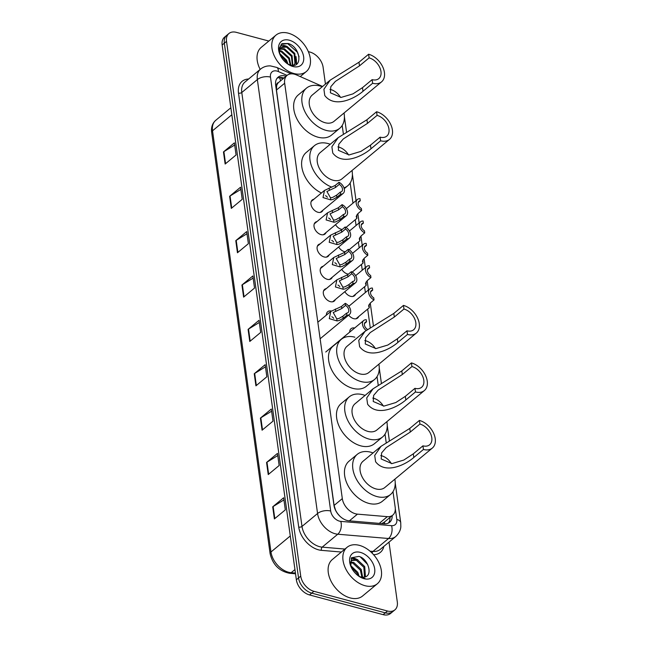 <?xml version="1.0" encoding="UTF-8"?>
<svg xmlns="http://www.w3.org/2000/svg" width="647" height="647" viewBox="0 0 647 647"><rect width="100%" height="100%" fill="white"/><g stroke="black" fill="none" stroke-linecap="round" stroke-linejoin="round"><path stroke-width="0.97" d="M342.19 229.459A7.586 5.022 -129.7 0 1 341.284 229.289A7.586 5.022 -129.7 0 1 335.534 224.655M345.296 251.804A7.586 5.022 -129.7 0 1 344.39 251.626A7.586 5.022 -129.7 0 1 338.64 247M348.393 274.142A7.586 5.022 -129.7 0 1 347.488 273.972A7.586 5.022 -129.7 0 1 341.737 269.338M355.575 294.215A7.586 5.022 -129.7 0 1 354.532 295.695A7.586 5.022 -129.7 0 1 350.585 296.31A7.586 5.022 -129.7 0 1 344.835 291.684M358.681 316.553A7.586 5.022 -129.7 0 1 357.637 318.041A7.586 5.022 -129.7 0 1 353.691 318.656A7.586 5.022 -129.7 0 1 348.668 315.097M326.056 232.524A7.586 5.022 -129.7 0 1 325.012 234.004A7.586 5.022 -129.7 0 1 321.066 234.626A7.586 5.022 -129.7 0 1 314.798 229.014A7.586 5.022 -129.7 0 1 315.332 222.342A7.586 5.022 -129.7 0 1 316.973 221.589M329.161 254.869A7.586 5.022 -129.7 0 1 328.118 256.349A7.586 5.022 -129.7 0 1 324.163 256.972A7.586 5.022 -129.7 0 1 317.895 251.359A7.586 5.022 -129.7 0 1 318.429 244.679A7.586 5.022 -129.7 0 1 320.079 243.927M332.259 277.207A7.586 5.022 -129.7 0 1 331.215 278.695A7.586 5.022 -129.7 0 1 327.269 279.31A7.586 5.022 -129.7 0 1 321.001 273.697A7.586 5.022 -129.7 0 1 321.527 267.025A7.586 5.022 -129.7 0 1 323.177 266.273M335.356 299.553A7.586 5.022 -129.7 0 1 334.313 301.033A7.586 5.022 -129.7 0 1 330.366 301.656A7.586 5.022 -129.7 0 1 324.098 296.043A7.586 5.022 -129.7 0 1 324.632 289.371A7.586 5.022 -129.7 0 1 326.274 288.611M322.958 210.186A7.586 5.022 -129.7 0 1 321.915 211.666A7.586 5.022 -129.7 0 1 317.968 212.281A7.586 5.022 -129.7 0 1 311.7 206.676A7.586 5.022 -129.7 0 1 312.226 199.996A7.586 5.022 -129.7 0 1 313.876 199.244M322.594 86.463L296.512 74.931A14.218 9.422 50.3 0 0 294.49 74.211A14.218 9.422 50.3 0 0 287.09 75.376A14.218 9.422 50.3 0 0 284.672 83.228L342.312 498.611A14.218 9.422 50.3 0 0 357.459 514.139L387.327 516.662A14.218 9.422 50.3 0 0 392.761 515.149A14.218 9.422 50.3 0 0 395.18 507.288L393.004 491.655M287.09 75.376L278.436 82.598A4.739 3.138 50.3 0 0 276.617 85.679A14.218 7.279 172.1 0 0 275.695 85.469M276.617 85.679L276.641 85.897A14.218 9.422 -129.7 0 1 278.436 82.598M338.203 514.389A4.739 3.138 50.3 0 0 338.373 514.511A14.218 9.422 -129.7 0 1 335.486 509.957L335.518 510.168A4.739 3.138 50.3 0 0 335.534 510.289M381.795 523.593L384.496 522.008A14.218 8.921 -85.2 0 1 384.642 523.827M276.641 85.897L276.463 90.046L334.103 505.428L335.486 509.957M338.373 514.511L340.023 516.346M386.21 442.661L385.03 434.145M378.228 385.151L377.047 376.635M370.246 327.641L367.674 309.088M365.377 292.517L364.576 286.742M362.271 270.171L361.471 264.405M359.174 247.833L358.373 242.059M356.076 225.488L355.276 219.721M352.971 203.15L350.173 182.98M343.379 133.986L342.19 125.469M348.555 305.966A7.586 5.022 -129.7 0 1 349.598 305.619M349.695 332.129A7.586 5.022 -129.7 0 1 351.046 328.708A7.586 5.022 -129.7 0 1 354.653 328.013M326.379 315.121A7.586 5.022 -129.7 0 1 327.73 311.708A7.586 5.022 -129.7 0 1 331.369 311.013M286.055 76.233A14.218 9.422 50.3 0 0 285.464 76.055A14.218 9.422 50.3 0 0 278.056 77.219A14.218 9.422 50.3 0 0 275.646 85.081L333.957 505.299A14.218 9.422 50.3 0 0 349.105 520.827L384.205 523.795A14.218 9.422 50.3 0 0 389.631 522.283A14.218 9.422 50.3 0 0 392.163 515.651M277.07 78.247A14.218 9.422 -129.7 0 1 283.281 77.875A14.218 9.422 -129.7 0 1 283.871 78.044M308.336 51.631L309.929 52.059A14.218 9.422 -129.7 0 1 323.104 67.239L325.441 84.094M389.001 542.129L397.307 602.001A14.218 9.422 -129.7 0 1 394.896 609.862A14.218 9.422 -129.7 0 1 387.488 611.019L313.908 591.309A14.218 9.422 -129.7 0 1 300.734 576.129L226.523 41.368A14.218 9.422 -129.7 0 1 228.941 33.507A14.218 9.422 -129.7 0 1 236.341 32.35L268.845 41.06M394.896 609.862L390.529 613.493A14.218 9.422 -129.7 0 1 383.121 614.65L309.541 594.941A14.218 9.422 -129.7 0 1 296.358 579.761L222.156 44.999L224.339 43.179A14.218 9.422 -129.7 0 1 226.757 35.326A14.218 9.422 -129.7 0 0 224.339 43.179L298.542 577.949L224.339 43.179L226.523 41.368M309.541 594.941L311.725 593.121A14.218 9.422 -129.7 0 1 298.542 577.949A14.218 9.422 -129.7 0 0 311.725 593.121L385.305 612.838L311.725 593.121L313.908 591.309M392.713 611.674A14.218 9.422 -129.7 0 1 385.305 612.838A14.218 9.422 -129.7 0 0 392.713 611.674M389.979 517.463A14.218 9.422 -129.7 0 1 388.435 523.067M274.393 518.926L285.319 509.86L283.637 497.761L272.71 506.827L274.393 518.926M283.936 499.913L273.139 506.528A3.793 1.941 172.1 0 0 272.71 506.827M268.238 474.566L279.156 465.5L277.482 453.401L266.556 462.468L268.238 474.566M277.781 455.553L266.985 462.168A3.793 1.941 172.1 0 0 266.556 462.468M262.084 430.206L273.002 421.132L271.328 409.033L260.401 418.108L262.084 430.206M271.627 411.193L260.83 417.8A3.793 1.941 172.1 0 0 260.401 418.108M255.929 385.838L266.847 376.772L265.173 364.673L254.247 373.74L255.929 385.838M265.472 366.833L254.675 373.44A3.793 1.941 172.1 0 0 254.247 373.74M225.148 164.031L236.074 154.965L234.392 142.866L223.466 151.932L225.148 164.031M234.691 145.017L223.894 151.633A3.793 1.941 172.1 0 0 223.466 151.932M231.302 208.391L242.229 199.325L240.547 187.226L229.62 196.3L231.302 208.391M240.846 189.385L230.049 195.992A3.793 1.941 172.1 0 0 229.62 196.3M237.457 252.759L248.383 243.684L246.701 231.586L235.783 240.66L237.457 252.759M247 233.745L236.204 240.352A3.793 1.941 172.1 0 0 235.783 240.66M243.612 297.119L254.538 288.052L252.856 275.954L241.938 285.02L243.612 297.119M253.155 278.105L242.358 284.72A3.793 1.941 172.1 0 0 241.938 285.02M249.766 341.479L260.692 332.412L259.01 320.314L248.092 329.38L249.766 341.479M259.31 322.465L248.521 329.08A3.793 1.941 172.1 0 0 248.092 329.38M222.156 44.999A14.218 9.422 -129.7 0 1 224.574 37.138L228.941 33.507M293.924 73.515A23.696 15.698 -129.7 0 1 274.336 55.982A23.696 15.698 -129.7 0 1 275.994 35.124A23.696 15.698 -129.7 0 1 288.327 33.191A23.696 15.698 -129.7 0 1 307.923 50.725A23.696 15.698 -129.7 0 1 306.266 71.582A23.696 15.698 -129.7 0 1 293.924 73.515M260.175 69.423A23.696 15.698 -129.7 0 1 261.242 47.368L275.994 35.124M289.306 40.203A15.455 10.239 -129.7 0 1 303.629 56.701A15.455 10.239 -129.7 0 1 292.954 66.504A15.455 10.239 -129.7 0 1 288.764 64.684A15.455 10.239 -129.7 0 1 279.561 53.596A15.455 10.239 -129.7 0 1 289.306 40.203M287.826 64.085L290.188 65.015C303.5 69.1 300.459 46.681 288.166 43.511L282.157 43.64L281.396 44.182L279.027 50.102C279.544 45.476 282.254 44.279 287.131 46.503L294.814 53.45L295.622 62.945L293.528 65.29M293.851 64.991L294.943 63.511L294.134 54.016L286.451 47.069L281.372 47.538M293.261 65.355L294.207 64.724M292.404 65.371L291.401 56.281L283.718 49.342L280.248 49.083M292.808 65.371L292.08 55.715L284.405 48.768L280.483 48.638M290.26 65.04L288.667 58.553L280.992 51.606L279.674 51.291M290.867 65.185L289.355 57.987L281.671 51.04L279.755 50.668M287.058 63.535L285.942 60.818L279.997 54.623M288.036 64.19L286.621 60.252L279.779 53.62M280.038 54.769L279.73 53.297A10.716 7.101 -129.7 0 1 281.558 47.377A10.716 7.101 -129.7 0 1 287.131 46.503M296.658 64.142L296.051 56.604M296.326 64.376L296.415 59.467M299.06 56.75L297.313 52.132L287.68 43.616L281.259 44.295M329.93 89.407A12.794 8.476 -129.7 0 1 330.876 89.609A12.794 8.476 -129.7 0 1 340.589 97.446M368.604 54.243L369.113 57.874A12.794 8.476 -129.7 0 1 379.692 67.337A12.794 8.476 -129.7 0 1 378.794 78.602A12.794 8.476 -129.7 0 1 372.13 79.646L372.632 83.277L362.999 91.284C354.96 98.368 334.653 108.591 324.778 95.53L323.904 89.254L330.205 80.139L358.972 62.241L368.604 54.243A17.065 11.306 -129.7 0 1 382.717 66.867A17.065 11.306 -129.7 0 1 381.52 81.886A17.065 11.306 -129.7 0 1 372.632 83.277M369.113 57.874L359.473 65.873L335.348 81.409L330.803 86.706L330.391 92.812L341.115 97.422L352.971 93.88L362.49 87.652L372.13 79.646M330.205 80.139L312.21 95.085A17.065 11.306 50.3 0 0 311.013 110.103A17.065 11.306 50.3 0 0 325.118 122.728A17.065 11.306 50.3 0 0 334.006 121.337L381.52 81.886M344.05 112.999A26.066 17.275 -129.7 0 1 339.756 128.268A26.066 17.275 -129.7 0 1 326.185 130.395A26.066 17.275 -129.7 0 1 304.632 111.106A26.066 17.275 -129.7 0 1 306.452 88.154A26.066 17.275 -129.7 0 1 320.03 86.027A26.066 17.275 -129.7 0 1 322.255 86.747M339.756 128.268L331.563 135.069A26.066 17.275 -129.7 0 1 317.992 137.196A26.066 17.275 -129.7 0 1 296.439 117.908A26.066 17.275 -129.7 0 1 298.259 94.955L306.452 88.154M337.912 146.909A12.794 8.476 -129.7 0 1 338.858 147.12A12.794 8.476 -129.7 0 1 348.571 154.956M376.586 111.753L377.088 115.376A12.794 8.476 -129.7 0 1 387.674 124.847A12.794 8.476 -129.7 0 1 386.777 136.113A12.794 8.476 -129.7 0 1 380.113 137.156L380.614 140.787L370.974 148.786C362.943 155.878 342.635 166.101 332.76 153.04L331.887 146.756L338.187 137.649L366.946 119.752L376.586 111.753A17.065 11.306 -129.7 0 1 390.691 124.37A17.065 11.306 -129.7 0 1 389.502 139.396A17.065 11.306 -129.7 0 1 380.614 140.787M377.088 115.376L367.456 123.383L343.331 138.919L338.785 144.216L338.373 150.322L349.089 154.932L360.953 151.39L370.472 145.163L380.113 137.156M338.187 137.649L320.184 152.595A17.065 11.306 50.3 0 0 318.995 167.613A17.065 11.306 50.3 0 0 333.1 180.238A17.065 11.306 50.3 0 0 341.98 178.847L389.502 139.396M331.838 187.153A26.066 17.275 -129.7 0 1 312.056 167.371A26.066 17.275 -129.7 0 1 314.434 145.664A26.066 17.275 -129.7 0 1 328.005 143.537A26.066 17.275 -129.7 0 1 330.229 144.249M321.405 192.992A26.066 17.275 -129.7 0 1 303.386 172.967A26.066 17.275 -129.7 0 1 306.241 152.466L314.434 145.664M352.033 170.509A26.066 17.275 -129.7 0 1 347.738 185.77A26.066 17.275 -129.7 0 1 343.986 187.856M364.787 340.573A12.794 8.476 -129.7 0 1 365.733 340.783A12.794 8.476 -129.7 0 1 375.446 348.62M403.461 305.408L403.963 309.04A12.794 8.476 -129.7 0 1 414.541 318.51A12.794 8.476 -129.7 0 1 413.643 329.776A12.794 8.476 -129.7 0 1 406.987 330.819L407.489 334.45L397.848 342.449C389.817 349.534 369.502 359.764 359.627 346.703L358.753 340.419L365.062 331.304L393.821 313.415L403.461 305.408A17.065 11.306 -129.7 0 1 417.566 318.033A17.065 11.306 -129.7 0 1 416.369 333.051A17.065 11.306 -129.7 0 1 407.489 334.45M403.963 309.04L394.322 317.038L370.205 332.582L365.66 337.88L365.248 343.978L375.964 348.587L387.828 345.045L397.347 338.818L406.987 330.819M365.062 331.304L347.059 346.25A17.065 11.306 50.3 0 0 345.862 361.277A17.065 11.306 50.3 0 0 359.975 373.901A17.065 11.306 50.3 0 0 368.855 372.502L416.369 333.051M378.899 364.164A26.066 17.275 -129.7 0 1 374.605 379.433A26.066 17.275 -129.7 0 1 361.034 381.56A26.066 17.275 -129.7 0 1 339.481 362.271A26.066 17.275 -129.7 0 1 341.309 339.327A26.066 17.275 -129.7 0 1 354.88 337.2M374.605 379.433L366.412 386.235A26.066 17.275 -129.7 0 1 352.841 388.362A26.066 17.275 -129.7 0 1 331.288 369.073A26.066 17.275 -129.7 0 1 333.116 346.129L341.309 339.327M372.761 398.083A12.794 8.476 -129.7 0 1 373.707 398.293A12.794 8.476 -129.7 0 1 383.42 406.13M411.435 362.918L411.945 366.55A12.794 8.476 -129.7 0 1 422.523 376.02A12.794 8.476 -129.7 0 1 421.626 387.286A12.794 8.476 -129.7 0 1 414.962 388.329L415.471 391.953L405.831 399.959C397.792 407.044 377.484 417.266 367.609 404.213L366.736 397.929L373.036 388.815L401.803 370.925L411.435 362.918A17.065 11.306 -129.7 0 1 425.548 375.543A17.065 11.306 -129.7 0 1 424.351 390.562A17.065 11.306 -129.7 0 1 415.471 391.953M411.945 366.55L402.305 374.548L378.18 390.092L373.642 395.39L373.23 401.488L383.946 406.098L395.802 402.555L405.329 396.328L414.962 388.329M373.036 388.815L355.041 403.76A17.065 11.306 50.3 0 0 353.844 418.787A17.065 11.306 50.3 0 0 367.949 431.403A17.065 11.306 50.3 0 0 376.837 430.012L424.351 390.562M386.882 421.674A26.066 17.275 -129.7 0 1 382.587 436.943A26.066 17.275 -129.7 0 1 369.016 439.07A26.066 17.275 -129.7 0 1 347.463 419.782A26.066 17.275 -129.7 0 1 349.291 396.837A26.066 17.275 -129.7 0 1 362.862 394.71A26.066 17.275 -129.7 0 1 365.086 395.422M382.587 436.943L374.395 443.745A26.066 17.275 -129.7 0 1 360.824 445.872A26.066 17.275 -129.7 0 1 339.271 426.583A26.066 17.275 -129.7 0 1 341.098 403.639L349.291 396.837M380.743 455.593A12.794 8.476 -129.7 0 1 381.69 455.803A12.794 8.476 -129.7 0 1 391.403 463.64M419.418 420.429L419.919 424.06A12.794 8.476 -129.7 0 1 430.506 433.522A12.794 8.476 -129.7 0 1 429.608 444.788A12.794 8.476 -129.7 0 1 422.944 445.84L423.445 449.463L413.813 457.469C405.774 464.554 385.466 474.777 375.592 461.723L374.718 455.439L381.018 446.325L409.777 428.427L419.418 420.429A17.065 11.306 -129.7 0 1 433.522 433.053A17.065 11.306 -129.7 0 1 432.333 448.072A17.065 11.306 -129.7 0 1 423.445 449.463M419.919 424.06L410.287 432.059L386.162 447.603L381.617 452.9L381.204 458.998L391.928 463.608L403.785 460.066L413.304 453.838L422.944 445.84M381.018 446.325L363.016 461.271A17.065 11.306 50.3 0 0 361.827 476.297A17.065 11.306 50.3 0 0 375.931 488.914A17.065 11.306 50.3 0 0 384.819 487.523L432.333 448.072M394.864 479.184A26.066 17.275 -129.7 0 1 390.57 494.454A26.066 17.275 -129.7 0 1 376.999 496.581A26.066 17.275 -129.7 0 1 355.446 477.292A26.066 17.275 -129.7 0 1 357.265 454.348A26.066 17.275 -129.7 0 1 370.836 452.221A26.066 17.275 -129.7 0 1 373.068 452.932M390.57 494.454L382.377 501.255A26.066 17.275 -129.7 0 1 368.806 503.382A26.066 17.275 -129.7 0 1 347.253 484.093A26.066 17.275 -129.7 0 1 349.073 461.149L357.265 454.348M364.997 585.697A23.696 15.698 -129.7 0 1 345.401 568.163A23.696 15.698 -129.7 0 1 347.067 547.297A23.696 15.698 -129.7 0 1 359.4 545.364A23.696 15.698 -129.7 0 1 378.996 562.898A23.696 15.698 -129.7 0 1 377.338 583.764A23.696 15.698 -129.7 0 1 364.997 585.697M377.338 583.764L362.587 596.008A23.696 15.698 -129.7 0 1 350.253 597.941A23.696 15.698 -129.7 0 1 330.657 580.408A23.696 15.698 -129.7 0 1 332.315 559.542L347.067 547.297M364.471 577.051L363.857 567.314L356.303 560.262L351.604 560.464M364.957 576.93L365.409 576.186L364.722 566.594L357.168 559.542L352.008 560.067L350.876 561.612L350.698 565.915M361.859 577.14L360.387 570.193L352.833 563.141L350.537 562.728M362.603 577.205L361.252 569.473L353.699 562.421L350.706 562.049M357.937 575.563L356.918 573.072L351.03 566.764M359.158 576.348L357.791 572.352L350.593 565.438M350.763 566.101L351.523 557.73L358.988 556.396C368.798 559.048 373.578 577.132 363.371 577.189A10.716 7.101 -129.7 0 1 360.735 576.914A10.716 7.101 -129.7 0 1 358.745 576.154M360.379 552.384A15.455 10.239 -129.7 0 1 374.694 568.883A15.455 10.239 -129.7 0 1 364.026 578.685A15.455 10.239 -129.7 0 1 359.829 576.857A15.455 10.239 -129.7 0 1 350.625 565.777A15.455 10.239 -129.7 0 1 360.379 552.384M359.514 576.663L365.045 578.483L359.344 576.55M357.856 559.809L354.831 558.393L351.378 557.908M355.518 559.17L351.135 558.256M367.722 564.596L360.403 557.002M339.263 184.379L335.518 187.493L326.921 191.488L330.48 197.804L332.582 197.448L336.586 195.184L340.33 192.078A4.739 3.138 50.3 0 0 341.673 191.569A4.739 3.138 50.3 0 0 339.263 184.379L338.971 182.3L335.227 185.414L324.479 190.444L311.183 201.476M338.971 182.3A7.109 4.707 50.3 0 1 343.945 187.759A7.109 4.707 50.3 0 1 343.185 193.388A7.109 4.707 50.3 0 1 340.613 194.157L336.869 197.262L332.865 199.47L330.763 199.883L323.015 197.586L324.479 190.444M340.613 194.157L340.33 192.078M327.406 197.246A4.739 3.138 50.3 0 0 325.53 195.677M342.36 206.725L338.616 209.83L330.027 213.833L333.577 220.15L335.68 219.794L339.683 217.529L343.428 214.416A4.739 3.138 50.3 0 0 344.77 213.906A4.739 3.138 50.3 0 0 342.36 206.725L342.069 204.646L338.324 207.752L327.576 212.782L314.288 223.822M342.069 204.646A7.109 4.707 50.3 0 1 347.051 210.097A7.109 4.707 50.3 0 1 346.282 215.734A7.109 4.707 50.3 0 1 343.719 216.494L339.974 219.608L335.963 221.808L333.868 222.22L326.112 219.931L327.576 212.782M343.719 216.494L343.428 214.416M330.504 219.592A4.739 3.138 50.3 0 0 328.636 218.015M345.458 229.062L341.713 232.176L333.124 236.179L336.683 242.496L338.785 242.14L342.781 239.867L346.525 236.762A4.739 3.138 50.3 0 0 347.876 236.252A4.739 3.138 50.3 0 0 345.458 229.062L345.175 226.984L341.43 230.097L330.682 235.128L317.386 246.167M345.175 226.984A7.109 4.707 50.3 0 1 350.148 232.443A7.109 4.707 50.3 0 1 349.388 238.072A7.109 4.707 50.3 0 1 346.816 238.84L343.072 241.946L339.06 244.154L336.966 244.566L329.21 242.277L330.682 235.128M346.816 238.84L346.525 236.762M333.609 241.929A4.739 3.138 50.3 0 0 331.733 240.36M348.563 251.408L344.819 254.514L336.222 258.517L339.78 264.833L341.883 264.477L345.886 262.213L349.631 259.099A4.739 3.138 50.3 0 0 350.973 258.59A4.739 3.138 50.3 0 0 348.563 251.408L348.272 249.33L344.527 252.435L333.779 257.466L320.483 268.505M348.272 249.33A7.109 4.707 50.3 0 1 353.246 254.781A7.109 4.707 50.3 0 1 352.486 260.418A7.109 4.707 50.3 0 1 349.914 261.186L346.169 264.291L342.166 266.491L340.063 266.912L332.315 264.615L333.779 257.466M349.914 261.186L349.631 259.099M336.707 264.275A4.739 3.138 50.3 0 0 334.831 262.706M351.661 273.754L347.916 276.859L339.327 280.863L342.878 287.179L344.98 286.823L348.984 284.551L352.728 281.445A4.739 3.138 50.3 0 0 354.071 280.935A4.739 3.138 50.3 0 0 351.661 273.754L351.37 271.667L347.625 274.781L336.877 279.811L323.589 290.851M351.37 271.667A7.109 4.707 50.3 0 1 356.351 277.126A7.109 4.707 50.3 0 1 355.583 282.755A7.109 4.707 50.3 0 1 353.019 283.523L349.275 286.637L345.263 288.837L343.169 289.249L335.413 286.961L336.877 279.811M353.019 283.523L352.728 281.445M339.804 286.621A4.739 3.138 50.3 0 0 337.936 285.044M345.538 305.424L341.794 308.538L333.205 312.533L336.755 318.85L338.858 318.494L342.861 316.229L346.606 313.124A4.739 3.138 50.3 0 0 347.949 312.614A4.739 3.138 50.3 0 0 345.538 305.424L345.255 303.346L341.503 306.46L330.754 311.49L317.831 322.222M345.255 303.346A7.109 4.707 50.3 0 1 350.229 308.805A7.109 4.707 50.3 0 1 349.469 314.434A7.109 4.707 50.3 0 1 346.897 315.202L343.153 318.308L339.141 320.516L337.047 320.928L329.291 318.631L330.754 311.49M346.897 315.202L346.606 313.124M333.682 318.292A4.739 3.138 50.3 0 0 331.814 316.723M356.715 215.006L356.877 218.387L356.182 216.47L357.888 213.647L361.633 210.542A7.109 4.707 50.3 0 1 356.659 205.083A7.109 4.707 50.3 0 1 357.419 199.454L346.347 208.649M358.187 202.503L360.282 200.764L359.991 198.686A7.109 4.707 50.3 0 0 357.419 199.454M360.282 200.764A4.739 3.138 50.3 0 0 358.939 201.274A4.739 3.138 50.3 0 0 361.349 208.463L361.633 210.542M359.813 237.352L359.983 240.724L359.279 238.816L360.994 235.993L364.738 232.888A7.109 4.707 50.3 0 1 359.756 227.429A7.109 4.707 50.3 0 1 360.525 221.792L349.453 230.987M361.293 224.849L363.379 223.11L363.088 221.031A7.109 4.707 50.3 0 0 360.525 221.792M363.379 223.11A4.739 3.138 50.3 0 0 362.037 223.619A4.739 3.138 50.3 0 0 364.447 230.801L364.738 232.888M362.91 259.69L363.08 263.07L362.385 261.153L364.091 258.339L367.836 255.225A7.109 4.707 50.3 0 1 362.862 249.766A7.109 4.707 50.3 0 1 363.622 244.137L352.55 253.333M364.39 247.186L366.477 245.456L366.194 243.369A7.109 4.707 50.3 0 0 363.622 244.137M366.477 245.456A4.739 3.138 50.3 0 0 365.134 245.957A4.739 3.138 50.3 0 0 367.545 253.147L367.836 255.225M366.016 282.035L366.178 285.408L365.482 283.499L367.189 280.677L370.941 277.571A7.109 4.707 50.3 0 1 365.959 272.112A7.109 4.707 50.3 0 1 366.72 266.483L355.648 275.671M367.488 269.532L369.583 267.793L369.291 265.715A7.109 4.707 50.3 0 0 366.72 266.483M369.583 267.793A4.739 3.138 50.3 0 0 368.24 268.303A4.739 3.138 50.3 0 0 370.65 275.485L370.941 277.571M369.113 304.373L369.283 307.754L368.58 305.837L370.294 303.022L374.039 299.909A7.109 4.707 50.3 0 1 369.065 294.458A7.109 4.707 50.3 0 1 369.825 288.821L348.806 306.274M370.594 291.87L372.68 290.139L372.389 288.052A7.109 4.707 50.3 0 0 369.825 288.821M372.68 290.139A4.739 3.138 50.3 0 0 371.338 290.649A4.739 3.138 50.3 0 0 373.748 297.83L374.039 299.909M364.471 323.549L366.558 321.81L366.275 319.731A7.109 4.707 50.3 0 0 363.703 320.5A7.109 4.707 50.3 0 0 366.121 330.463M366.558 321.81A4.739 3.138 50.3 0 0 365.215 322.319A4.739 3.138 50.3 0 0 367.512 329.436M280.474 80.867A14.218 6.397 -66.2 0 0 279.237 77.575M276.463 90.046L284.672 83.228M379.239 523.374L387.327 516.662M349.364 520.851L357.459 514.139M334.103 505.428L342.312 498.611M287.058 75.4L278.372 71.558A9.479 6.284 50.3 0 0 277.021 71.073A9.479 6.284 50.3 0 0 270.478 77.09L330.69 511.033A9.479 6.284 50.3 0 0 339.473 521.15A9.479 6.284 50.3 0 0 340.791 521.385L391.572 525.671A9.479 6.284 50.3 0 0 396.805 519.428L395.285 508.51M391.572 525.671A9.479 5.944 -85.2 0 1 388.54 538.506L372.979 551.43A18.957 12.56 50.3 0 0 380.218 549.416L395.786 536.492A18.957 12.56 -129.7 0 1 388.54 538.506L337.758 534.22A18.957 12.56 -129.7 0 1 335.13 533.751A18.957 12.56 -129.7 0 1 317.564 513.508L257.352 79.573A18.957 12.56 -129.7 0 1 260.571 69.092L245.003 82.015A18.957 12.56 50.3 0 0 241.784 92.497L301.995 526.432A18.957 12.56 50.3 0 0 319.569 546.675A18.957 12.56 50.3 0 0 322.198 547.144L344.94 549.06M341.365 552.037L321.438 550.346A21.327 14.129 -129.7 0 1 298.72 527.054L238.5 93.111A2.37 1.213 172.1 0 0 241.784 92.497L257.352 79.573A9.479 4.853 -7.9 0 1 270.478 77.09M321.438 550.346A2.37 1.488 94.8 0 1 322.198 547.144L337.758 534.22A9.479 5.944 -85.2 0 0 340.791 521.385M238.5 93.111A21.327 14.129 -129.7 0 1 248.618 79.015M383.833 546.416A21.327 14.129 -129.7 0 1 373.586 554.689M300.734 576.129L296.358 579.761M387.488 611.019L383.121 614.65M330.69 511.033A9.479 4.853 -7.9 0 0 317.564 513.508L301.995 526.432A2.37 1.213 172.1 0 1 298.72 527.054M370.019 551.179L372.979 551.43A2.37 1.488 94.8 0 0 372.13 553.136M396.805 519.428A9.479 4.853 -7.9 0 1 400.728 522.663L395.22 482.945M278.372 71.558A9.479 4.262 -66.2 0 0 276.738 67.425L291.255 73.839M295.533 573.776L289.549 573.274A4.739 2.976 -85.2 0 0 291.166 572.7L295.428 573.056M289.549 573.274C279.205 571.155 272.727 564.621 270.106 553.67A4.739 2.426 -7.9 0 1 270.972 551.996A18.957 12.56 50.3 0 0 291.166 572.7L294.943 569.562M231.836 114.762L212.523 130.799A4.739 2.426 172.1 0 0 211.666 132.473C211.027 127.338 212.386 123.286 215.742 120.318A18.957 12.56 50.3 0 0 212.523 130.799L270.972 551.996L290.285 535.959M250.187 341.131L248.521 329.08M244.032 296.771L242.358 284.72M237.878 252.411L236.204 240.352M231.723 208.043L230.049 195.992M225.568 163.683L223.894 151.633M256.341 385.491L254.675 373.44M262.504 429.859L260.83 417.8M268.659 474.219L266.985 462.168M274.813 518.579L273.139 506.528M280.313 55.367A18.957 12.56 -129.7 0 1 286.977 63.277M323.904 89.254L324.778 95.53M362.49 87.652L362.999 91.284M358.972 62.241L359.473 65.873M331.887 146.756L332.76 153.04M370.472 145.163L370.974 148.786M366.946 119.752L367.456 123.383M358.753 340.419L359.627 346.703M397.347 338.818L397.848 342.449M393.821 313.415L394.322 317.038M366.736 397.929L367.609 404.213M405.329 396.328L405.831 399.959M401.803 370.925L402.305 374.548M374.718 455.439L375.592 461.723M413.304 453.838L413.813 457.469M409.777 428.427L410.287 432.059M330.763 199.883L330.48 197.804M329.404 190.081L329.121 188.002M335.518 187.493L335.227 185.414M336.869 197.262L336.586 195.184M333.868 222.22L333.577 220.15M332.509 212.418L332.218 210.348M338.616 209.83L338.324 207.752M339.974 219.608L339.683 217.529M336.966 244.566L336.683 242.496M335.607 234.764L335.316 232.685M341.713 232.176L341.43 230.097M343.072 241.946L342.781 239.867M340.063 266.912L339.78 264.833M338.704 257.102L338.421 255.031M344.819 254.514L344.527 252.435M346.169 264.291L345.886 262.213M343.169 289.249L342.878 287.179M341.81 279.447L341.519 277.377M347.916 276.859L347.625 274.781M349.275 286.637L348.984 284.551M337.047 320.928L336.755 318.85M335.688 311.126L335.397 309.048M341.794 308.538L341.503 306.46M343.153 318.308L342.861 316.229M282.917 78.837L279.908 77.503M384.334 522.145L392.761 515.149M276.738 67.425L270.381 65.889C266.677 65.751 263.41 66.819 260.571 69.092M395.786 536.492C400.865 531.616 400.768 527.095 400.825 526.739L400.728 522.663M389.373 440.801L387.238 425.443M381.39 383.291L379.255 367.933M373.408 325.781L370.254 303.055M368.442 289.969L367.156 280.709M365.337 267.632L364.059 258.363M362.239 245.286L360.953 236.026M359.142 222.94L357.856 213.68M356.036 200.602L352.389 174.269M346.541 132.125L344.406 116.759M270.106 553.67L211.666 132.473M215.742 120.318L230.866 107.766M306.266 71.582L300.248 76.581M347.738 185.77L344.236 188.673M343.185 193.388L320.265 212.418M346.282 215.734L323.371 234.764M349.388 238.072L326.468 257.102M352.486 260.418L329.566 279.447M355.583 282.755L332.671 301.785M349.469 314.434L320.136 338.785M356.877 218.387L345.991 227.429M359.983 240.724L349.089 249.766M363.08 263.07L352.186 272.112M366.178 285.408L352.89 296.447M369.283 307.754L355.987 318.793M363.703 320.5L325.74 352.017"/></g></svg>
